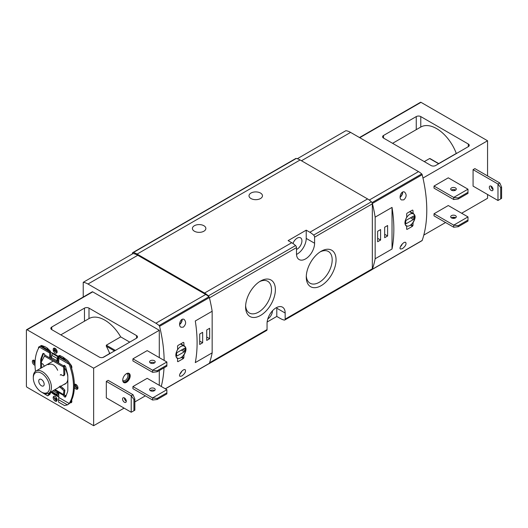 <?xml version="1.0" encoding="UTF-8"?>
<svg xmlns="http://www.w3.org/2000/svg" width="528" height="528" viewBox="0 0 528 528"><rect width="100%" height="100%" fill="white"/><g stroke="black" fill="none" stroke-linecap="round" stroke-linejoin="round"><path stroke-width="0.79" d="M321.163 285.668A21.061 12.157 -60 0 1 306.273 277.068A21.061 12.157 -60 0 1 321.163 251.269A21.061 12.157 -60 0 1 336.059 259.868A21.061 12.157 -60 0 1 321.163 285.668M260.489 315.467A21.061 12.157 -60 0 1 245.599 306.867A21.061 12.157 -60 0 1 260.489 281.074A21.061 12.157 -60 0 1 275.385 289.667A21.061 12.157 -60 0 1 260.489 315.467M267.142 322.007L276.791 316.437L280.414 318.529A18.249 10.534 -120 0 0 284.209 320.06A1.921 1.109 -120 0 0 284.77 319.994A1.921 1.109 -120 0 0 285.166 319.117L285.166 313.038L276.791 308.2A12.804 7.392 120 0 0 276.764 307.461M284.77 319.994L371.93 269.676A1.921 1.109 -120 0 0 372.161 269.458A1.921 1.109 -120 0 0 372.326 268.792L372.326 203.834A1.921 1.109 -120 0 0 372.161 202.976A1.921 1.109 -120 0 0 371.369 201.782A18.249 10.534 -120 0 0 367.574 198.931L300.109 159.977A18.249 10.534 -120 0 0 296.314 158.446A1.921 1.109 -120 0 0 295.753 158.512L132.752 252.622A1.921 1.109 -120 0 0 132.35 253.506L132.35 253.961M314.596 243.243L314.596 237.164A1.921 1.109 -120 0 0 313.639 235.112A18.249 10.534 -120 0 0 309.844 232.261L306.22 230.168L288.11 240.629L291.733 242.715A18.249 10.534 60 0 1 295.528 245.566A1.921 1.109 60 0 1 296.485 247.619L296.485 253.697A12.804 7.392 -60 0 0 299.138 259.558A12.804 7.392 -60 0 0 309.005 256.126A12.804 7.392 -60 0 0 314.596 243.243L306.22 238.405L306.22 230.168M285.166 313.038A12.804 7.392 -60 0 0 282.513 307.177A12.804 7.392 -60 0 0 272.646 310.609A12.804 7.392 -60 0 0 267.056 323.499L267.056 329.571A1.921 1.109 60 0 1 266.66 330.449L208.93 363.779A1.921 1.109 -120 0 0 209.147 363.574A0.964 0.554 -120 0 0 209.207 363.541A0.964 0.554 -120 0 0 209.372 363.33A128.066 73.94 -120 0 0 212.157 352.862L212.157 311.249A128.066 73.94 -120 0 0 209.372 297.574A0.964 0.554 -120 0 0 209.154 297.079A1.921 1.109 -120 0 0 208.369 295.891A18.249 10.534 -120 0 0 204.574 293.04L137.108 254.087A18.249 10.534 -120 0 0 133.313 252.556A1.921 1.109 -120 0 0 132.752 252.622M203.894 225.727A6.725 3.881 180 0 1 205.861 228.472A6.725 3.881 180 0 1 199.135 232.353A6.725 3.881 180 0 1 192.416 228.472A6.725 3.881 180 0 1 196.568 224.882A6.725 3.881 180 0 1 203.894 225.727M260.489 193.05A6.725 3.881 180 0 1 262.462 195.796A6.725 3.881 180 0 1 255.737 199.676A6.725 3.881 180 0 1 249.011 195.796A6.725 3.881 180 0 1 253.163 192.205A6.725 3.881 180 0 1 260.489 193.05M183.652 355.027A6.884 3.973 120 0 0 184.239 346.157A6.884 3.973 120 0 0 178.939 348.005A6.884 3.973 120 0 0 175.93 354.928A6.884 3.973 120 0 0 177.355 358.083A6.884 3.973 120 0 0 183.652 355.027M412.764 222.75A6.884 3.973 120 0 0 413.351 213.886A6.884 3.973 120 0 0 408.045 215.728A6.884 3.973 120 0 0 405.042 222.658A6.884 3.973 120 0 0 406.468 225.806A6.884 3.973 120 0 0 412.764 222.75M183.289 327.155C186.054 324.476 186.344 321.908 184.173 319.46C180.781 317.282 177.692 325.67 181.025 327.254L183.289 327.155M212.157 311.249L195.287 320.984A128.066 73.94 60 0 1 195.287 362.604L212.157 352.862M161.258 386.456A128.066 73.94 -120 0 0 164.01 367.825M164.149 360.413A128.066 73.94 -120 0 0 159.568 326.33A0.964 0.554 -120 0 0 159.093 325.538A18.249 10.534 -120 0 0 155.899 323.235L87.978 284.024A18.249 10.534 -120 0 0 83.226 282.322L133.03 253.572A18.249 10.534 -120 0 1 137.788 255.268L205.702 294.479A18.249 10.534 -120 0 1 208.897 296.789A0.964 0.554 -120 0 1 209.154 297.079M181.85 375.995C184.998 373.547 186.107 371.455 185.189 369.712C183.163 368.326 177.896 375.494 180.008 376.339L181.85 375.995M183.843 357.799A128.066 73.94 -120 0 0 183.995 354.908C186.641 350.447 186.641 347.371 183.995 345.701A128.066 73.94 -120 0 0 183.843 342.639L183.355 342.355L177.923 345.49L177.507 346.295A128.066 73.94 60 0 1 177.659 349.358C175.23 353.951 175.23 357.027 177.659 358.571A128.066 73.94 60 0 1 177.507 361.462L177.923 361.7L183.355 358.565L183.843 357.799L182.094 356.789M177.507 361.462L177.923 361.7L177.507 361.462M177.243 358.38L176.9 358.129M183.843 342.639L183.355 342.355L183.843 342.639M184.444 345.906L180.781 343.847M392.027 207.398L392.027 249.018A128.066 73.94 -120 0 0 392.027 207.398L375.157 217.14A128.066 73.94 -120 0 0 372.379 203.465A0.964 0.554 -120 0 0 372.161 202.976M392.027 249.018L375.157 258.76L375.157 217.14M372.161 269.458A0.964 0.554 -120 0 0 372.214 269.432A0.964 0.554 -120 0 0 372.379 269.221A128.066 73.94 -120 0 0 375.157 258.76M372.214 269.432L422.017 240.676A0.964 0.554 -120 0 0 422.182 240.464A128.066 73.94 -120 0 0 422.182 174.709A0.964 0.554 -120 0 0 421.707 173.923A18.249 10.534 -120 0 0 418.513 171.613L350.592 132.403A18.249 10.534 -120 0 0 345.84 130.706L297.317 158.723M402.356 248.688L400.514 249.031C398.402 248.186 403.676 241.019 405.695 242.405C406.613 244.147 405.504 246.239 402.356 248.688M403.801 199.848L401.531 199.947C398.204 198.363 401.287 189.974 404.679 192.152C406.85 194.601 406.56 197.162 403.801 199.848M406.349 226.103L406.765 226.294A128.066 73.94 60 0 1 406.613 229.185L407.035 229.423L406.613 229.185L407.035 229.423L412.467 226.288L412.955 225.522A128.066 73.94 -120 0 0 413.107 222.631C415.754 218.156 415.754 215.087 413.107 213.424L413.549 213.629M406.006 225.852L406.765 226.294C404.342 224.756 404.342 221.687 406.765 217.087A128.066 73.94 60 0 0 406.613 214.018L407.035 213.22L412.467 210.078L412.955 210.362A128.066 73.94 -120 0 1 413.107 213.424L409.893 211.57M83.226 282.322L83.226 297.026M209.662 338.725L209.662 328.264L206.725 329.967L206.725 340.421L209.662 338.725L206.725 337.022M202.646 342.778L202.646 332.317L199.703 334.019L199.703 344.474L202.646 342.778L199.703 341.075M387.611 235.99L387.611 225.529L384.668 227.231L384.668 237.686L387.611 235.99L384.668 234.287M380.596 240.042L380.596 229.581L377.652 231.284L377.652 241.738L380.596 240.042L377.652 238.339M402.296 243.929A4.165 2.402 -60 0 1 400.462 246.629M401.927 244.325A3.841 2.218 -60 0 1 400.693 246.134M402.653 192.073A4.165 2.402 -60 0 1 400.118 197.234M402.422 192.185A3.841 2.218 -60 0 1 400.105 196.984M181.79 371.237A4.165 2.402 -60 0 1 179.956 373.936M181.421 371.639A3.841 2.218 -60 0 1 180.187 373.441M182.147 319.381A4.165 2.402 -60 0 1 179.612 324.542M181.916 319.493A3.841 2.218 -60 0 1 179.593 324.291M414.097 218.341L414.097 216.513A0.964 0.554 120 0 0 413.899 216.071A0.964 0.554 120 0 0 413.417 216.117L406.402 220.169A0.964 0.554 120 0 0 405.722 221.351L405.722 223.179A0.964 0.554 120 0 0 405.92 223.615A0.964 0.554 120 0 0 406.402 223.568L413.417 219.516A0.964 0.554 120 0 0 414.097 218.341L411.833 217.034M184.312 351.793A0.964 0.554 120 0 0 184.991 350.618L184.991 348.79A0.964 0.554 120 0 0 184.787 348.348A0.964 0.554 120 0 0 184.312 348.394L177.289 352.447A0.964 0.554 120 0 0 176.609 353.621L176.609 355.456A0.964 0.554 120 0 0 176.814 355.892A0.964 0.554 120 0 0 177.289 355.846L184.312 351.793L181.368 350.097M42.359 392.575L41.455 392.053L42.359 392.575A12.804 7.392 -120 0 0 48.761 393.208A12.804 7.392 -120 0 0 48.767 378.418A12.804 7.392 -120 0 0 35.957 371.026A12.804 7.392 -120 0 0 33.304 376.886L33.304 377.936A11.524 6.653 -120 0 0 41.455 392.053A11.524 6.653 -120 0 0 49.606 387.347A11.524 6.653 -120 0 0 41.455 373.23A11.524 6.653 -120 0 0 33.304 377.936M41.455 385.777A3.841 2.218 -120 0 0 43.375 385.968A3.841 2.218 -120 0 0 43.375 381.533A3.841 2.218 -120 0 0 39.534 379.315A3.841 2.218 -120 0 0 38.947 382.391A3.841 2.218 -120 0 0 41.455 385.777M259.486 281.688A18.322 10.58 -60 0 1 267.716 281.285A18.322 10.58 -60 0 1 270.521 295.964A18.322 10.58 -60 0 1 258.555 312.107A18.322 10.58 -60 0 1 249.394 313.018A18.322 10.58 -60 0 1 245.632 305.692M320.159 251.889A18.322 10.58 -60 0 1 328.39 251.48A18.322 10.58 -60 0 1 331.195 266.165A18.322 10.58 -60 0 1 319.229 282.308A18.322 10.58 -60 0 1 310.068 283.219A18.322 10.58 -60 0 1 306.306 275.887M296.485 249.46A6.725 3.881 120 0 0 301.415 243.639A6.725 3.881 120 0 0 300.531 237.811A6.725 3.881 120 0 0 297.165 238.141A6.725 3.881 120 0 0 292.961 243.494M296.512 254.443A12.804 7.392 120 0 0 306.22 238.405M267.815 318.879A6.725 3.881 120 0 0 272.488 310.774M276.791 316.437L276.791 308.2M453.717 227.231L434.023 215.86L434.023 213.767L448.285 205.531L467.98 216.902L467.98 221.087L458.245 226.71L458.245 225.661L453.717 225.139L453.717 227.231L458.245 226.71M467.98 216.902L453.717 225.139L434.023 213.767M467.98 220.037L458.245 225.661M453.717 199.518L434.023 188.146L434.023 186.054L448.285 177.824L467.98 189.196L467.98 193.38L458.245 198.997L458.245 197.954L453.717 197.426L453.717 199.518L458.245 198.997M467.98 189.196L453.717 197.426L434.023 186.054M467.98 192.331L458.245 197.954M468.323 144.032L468.323 146.645A3.201 1.848 0 0 0 469.26 145.339A3.201 1.848 0 0 0 468.323 144.032L420.776 116.589A3.201 1.848 0 0 0 416.249 116.589L416.249 129.657M416.249 116.589L383.533 135.472A3.201 1.848 0 0 0 382.595 136.778A3.201 1.848 0 0 0 383.533 138.085L431.079 165.535A3.201 1.848 0 0 0 435.607 165.535L468.323 146.645M423.806 235.092L445.566 222.526M452.813 218.341L454.516 217.358M461.644 213.246L487.562 198.277L487.562 194.489M359.482 137.531L420.526 102.293A0.964 0.554 60 0 1 421.001 102.34L487.562 140.765L487.562 175.93M422.974 178.055L487.562 140.765M501.6 198.363L501.6 187.123L499.792 182.985L474.883 168.61L473.075 169.653L497.977 184.028L497.977 200.501L501.6 198.363L497.977 200.501L473.075 186.12L473.075 169.653M456.436 153.509L456.291 153.43A31.7 18.302 -120 0 0 420.776 127.043L420.776 116.589M438.702 163.581L456.291 153.43M424.288 161.614L429.607 158.545L438.662 163.772M430.498 159.06L429.607 158.545M455.631 217.82A2.798 1.617 0 0 0 455.473 217.721A2.798 1.617 0 0 0 451.354 217.82M455.473 215.629A2.798 1.617 180 0 1 456.291 216.77A2.798 1.617 180 0 1 453.493 218.394A2.798 1.617 180 0 1 450.688 216.77A2.798 1.617 180 0 1 452.417 215.279A2.798 1.617 180 0 1 455.473 215.629M455.631 190.106A2.798 1.617 0 0 0 455.473 190.014A2.798 1.617 0 0 0 451.354 190.106M455.473 187.922A2.798 1.617 180 0 1 456.291 189.064A2.798 1.617 180 0 1 453.493 190.681A2.798 1.617 180 0 1 450.688 189.064A2.798 1.617 180 0 1 452.417 187.572A2.798 1.617 180 0 1 455.473 187.922M491.132 186.16A2.64 1.525 -120 0 0 492.994 189.453A2.64 1.525 -120 0 0 493.053 189.486M491.185 186.186A2.64 1.525 60 0 1 492.908 188.516A2.64 1.525 60 0 1 492.505 190.634A2.64 1.525 60 0 1 489.865 189.11A2.64 1.525 60 0 1 489.865 186.054A2.64 1.525 60 0 1 491.185 186.186M501.6 187.123L500.696 187.645L500.696 198.884M500.696 187.645L497.977 184.028L499.792 182.985M454.819 189.73A3.934 2.27 -60 0 1 453.862 190.667M157.139 370.748L152.612 370.22L166.874 361.99L166.874 366.175L157.139 371.791L157.139 370.748L166.874 365.125M152.612 372.313L152.612 370.22L132.917 358.849L132.917 360.941L152.612 372.313L157.139 371.791M166.874 361.99L147.18 350.618L132.917 358.849M157.139 398.455L152.612 397.934L166.874 389.697L166.874 393.881L157.139 399.505L157.139 398.455L166.874 392.832M152.612 400.026L152.612 397.934L132.917 386.562L132.917 388.654L152.612 400.026L157.139 399.505M166.874 389.697L147.18 378.325L132.917 386.562M51.757 329.637L99.297 357.086A3.201 1.848 0 0 0 103.825 357.086L136.541 338.197A3.201 1.848 0 0 0 137.478 336.89A3.201 1.848 0 0 0 136.541 335.584L89.001 308.134A3.201 1.848 0 0 0 84.467 308.134L51.757 327.023A3.201 1.848 0 0 0 50.82 328.33A3.201 1.848 0 0 0 51.757 329.637L51.757 327.023M89.001 308.134L89.001 318.589A31.7 18.302 -120 0 1 120.694 336.89L129.749 342.118M120.694 336.89L106.319 345.193L106.306 346.229L114.464 350.942M106.306 346.229A31.7 18.302 -120 0 1 109.428 352.869L109.23 353.8L102.887 357.463M93.641 368.194L27.08 329.769A0.964 0.554 -120 0 0 26.598 329.723A0.964 0.554 -120 0 0 26.4 330.158L26.4 386.107A0.964 0.554 -120 0 0 27.08 387.281L93.641 425.707L93.641 368.194L159.291 330.29L92.73 291.865A0.964 0.554 -120 0 0 92.255 291.819L26.598 329.723M154.48 390.581L153.846 390.951M145.372 395.842L134.845 401.92M124.087 408.131L93.641 425.707M122.734 380.16A5.28 3.049 120 0 0 123.823 382.576A5.28 3.049 120 0 0 127.895 381.163A5.28 3.049 120 0 0 130.198 375.844A5.28 3.049 120 0 0 129.109 373.428A5.28 3.049 120 0 0 125.037 374.84A5.28 3.049 120 0 0 122.734 380.16M133.03 394.733L131.221 395.776L131.221 412.243L106.319 397.868L106.319 381.401L108.128 380.351L133.03 394.733L134.845 398.957L133.934 399.485L131.221 395.776L106.319 381.401M159.291 385.321L159.291 370.55M159.291 357.608L159.291 330.29M55.15 348.394A2.798 1.617 60 0 1 56.984 350.863A2.798 1.617 60 0 1 56.555 353.107A2.798 1.617 60 0 1 53.75 351.49A2.798 1.617 60 0 1 53.75 348.256A2.798 1.617 60 0 1 55.15 348.394M38.471 348.467A2.798 1.617 60 0 1 39.026 346.797A2.798 1.617 60 0 1 39.593 346.665M35.013 365.251A2.798 1.617 60 0 1 32.657 362.98A2.798 1.617 60 0 1 32.921 360.281A2.798 1.617 60 0 1 34.327 360.419A2.798 1.617 60 0 1 35.105 361.06M55.15 396.495A2.798 1.617 60 0 1 56.984 398.963A2.798 1.617 60 0 1 56.555 401.207A2.798 1.617 60 0 1 53.75 399.59A2.798 1.617 60 0 1 53.75 396.356A2.798 1.617 60 0 1 55.15 396.495M71.617 400.145A2.798 1.617 60 0 1 71.28 402.666A2.798 1.617 60 0 1 70.244 402.699M70.244 364.188A2.798 1.617 60 0 1 71.617 368.333M74.375 384.49A2.798 1.617 60 0 1 74.58 384.331A2.798 1.617 60 0 1 75.979 384.47A2.798 1.617 60 0 1 77.807 386.938A2.798 1.617 60 0 1 77.378 389.182A2.798 1.617 60 0 1 74.375 387.176M50.622 352.407A24.974 14.421 60 0 1 55.15 354.341A24.974 14.421 60 0 1 58.39 356.558M58.773 396.779A24.974 14.421 60 0 1 50.833 392.014M66.172 395.498A24.974 14.421 60 0 1 64.634 395.347M58.469 392.984A24.974 14.421 60 0 1 57.869 392.621L56.965 392.898A1.28 0.739 60 0 1 57.229 392.317A1.28 0.739 60 0 1 58.212 392.66A1.28 0.739 60 0 1 58.773 393.947L58.773 397.478A4.996 2.884 120 0 1 58.575 398.944L58.595 402.151L64.495 405.557L67.452 404.857L58.417 399.637M64.541 367.891A13.048 7.531 60 0 1 67.828 376.82M67.828 379.177A13.048 7.531 60 0 1 65.182 384.008A13.048 7.531 60 0 1 63.815 384.516M154.367 360.716A2.798 1.617 180 0 1 155.192 361.858A2.798 1.617 180 0 1 153.463 363.35A2.798 1.617 180 0 1 150.407 363A2.798 1.617 180 0 1 149.589 361.858A2.798 1.617 180 0 1 151.318 360.367A2.798 1.617 180 0 1 154.367 360.716M154.526 362.901A2.798 1.617 0 0 0 150.249 362.901M154.367 388.423A2.798 1.617 180 0 1 155.192 389.565A2.798 1.617 180 0 1 153.463 391.063A2.798 1.617 180 0 1 150.407 390.713A2.798 1.617 180 0 1 149.589 389.565A2.798 1.617 180 0 1 151.318 388.073A2.798 1.617 180 0 1 154.367 388.423M154.526 390.614A2.798 1.617 0 0 0 150.249 390.614M131.221 412.243L133.934 410.725L133.934 399.485M124.43 397.934A2.64 1.525 60 0 1 126.152 400.264A2.64 1.525 60 0 1 125.75 402.376A2.64 1.525 60 0 1 124.43 402.244A2.64 1.525 60 0 1 122.701 399.92A2.64 1.525 60 0 1 123.11 397.802A2.64 1.525 60 0 1 124.43 397.934M124.37 397.901A2.64 1.525 -120 0 0 126.238 401.201A2.64 1.525 -120 0 0 126.298 401.234M133.934 410.725L134.845 410.197L134.845 398.957M128.746 373.27A5.28 3.049 -60 0 1 129.525 375.454A5.28 3.049 -60 0 1 127.433 380.53A5.28 3.049 -60 0 1 123.506 382.338M127.571 373.243A4.805 2.772 -60 0 1 129.182 375.646A4.805 2.772 -60 0 1 126.713 380.846A4.805 2.772 -60 0 1 122.899 381.335M126.509 373.666A3.934 2.27 -60 0 1 127.142 373.844A3.934 2.27 -60 0 1 127.961 375.646A3.934 2.27 -60 0 1 126.238 379.612A3.934 2.27 -60 0 1 123.209 380.662A3.934 2.27 -60 0 1 122.734 380.206M50.622 356.044A1.28 0.739 -120 0 0 51.533 357.608A1.28 0.739 60 0 1 51.262 358.195A1.28 0.739 60 0 1 50.279 357.852A1.28 0.739 60 0 1 49.718 356.565L50.622 356.044L50.622 352.513A6.277 3.623 -60 0 0 50.47 351.252L47.17 347.972L44.834 346.625L41.534 345.47L40.115 346.177L44.834 346.625M57.869 360.221A1.28 0.739 -120 0 0 58.773 361.792A1.28 0.739 60 0 1 58.509 362.38A1.28 0.739 60 0 1 57.519 362.036A1.28 0.739 60 0 1 56.965 360.749L57.869 359.964A6.085 3.511 120 0 1 58.502 357.001L58.529 356.908M63.01 357.119L64.495 359.39L67.452 361.845L69.168 364.267A9.603 5.544 60 0 1 69.247 364.472A50.266 29.02 60 0 1 69.247 403.359A9.603 5.544 60 0 1 69.168 403.478L67.762 404.692L70.079 402.956A9.603 5.544 -120 0 0 70.151 402.838A50.266 29.02 -120 0 0 70.151 363.95A9.603 5.544 -120 0 0 70.079 363.739L67.749 360.604L63.01 357.119L59.459 355.43L58.436 356.024L60.674 355.773M61.156 374.537L60.232 375.071L60.667 374.669L63.446 375.817L63.901 374.451L63.565 365.864A1.604 0.924 60 0 1 63.848 365.495A1.604 0.924 60 0 1 65.71 367.052L67.419 373.461A9.603 5.544 60 0 1 67.828 376.378L67.828 389.816A9.603 5.544 60 0 1 67.419 392.264L65.71 396.7A1.604 0.924 60 0 1 65.446 397.023A1.604 0.924 60 0 1 63.565 395.406L63.512 394.588L64.436 394.053L64.475 394.885A1.604 0.924 -120 0 0 65.776 396.528M43.619 353.463L41.976 357.72A9.603 5.544 -120 0 0 41.567 360.169L41.567 361.555L44.926 355.106A1.604 0.924 60 0 0 43.045 353.483A1.604 0.924 60 0 0 42.781 353.813L41.072 358.248L41.976 357.72M41.567 363.429L41.567 367.785M48.041 364.703C52.015 363.092 55.222 364.954 57.664 370.3M41.072 358.248A9.603 5.544 60 0 0 40.663 360.69L40.663 368.313M52.906 390.819L56.965 392.898M69.168 364.267L58.773 358.261L58.773 361.792M56.965 360.749L51.533 357.608M49.718 356.565L49.718 353.034L39.323 347.035L40.227 346.124L49.52 351.8A4.996 2.884 -60 0 1 49.718 353.034M35.508 371.323A50.266 29.02 60 0 1 39.244 347.147A9.603 5.544 60 0 1 39.323 347.035M42.676 363.825L42.676 363.825C41.448 363.779 41.078 363.02 41.567 361.555M42.702 363.812L44.385 366.161M63.512 394.588L55.064 389.572M58.773 395.584A6.277 3.623 120 0 0 58.628 395.155L58.502 394.871A6.085 3.511 120 0 1 57.869 392.641M56.965 393.162A6.085 3.511 120 0 0 57.268 394.819L57.783 396.026L52.351 392.891A4.996 2.884 120 0 1 52.503 393.36M57.928 396.475A4.996 2.884 120 0 0 57.783 396.026M56.892 398.699A3.201 2.033 65.6 0 1 55.579 398.442L54.674 397.914A3.201 2.033 65.6 0 1 53.42 396.673M57.908 356.182A4.996 2.884 120 0 1 57.783 356.677L52.351 353.536L51.83 355.344A6.085 3.511 120 0 0 51.533 357.35M52.351 353.536A4.996 2.884 120 0 0 52.477 353.034M57.103 351.397A3.201 1.637 -125.1 0 0 56.476 350.948L55.572 350.427A3.201 1.637 -125.1 0 0 53.975 350.262M56.905 352.757A3.201 1.637 54.9 0 0 55.579 351.582L54.674 351.061L55.572 350.427M49.698 392.667A4.996 2.884 -60 0 1 49.52 393.716L47.645 395.828L41.514 392.086M48.055 395.644L49.929 394.297L50.47 393.169A6.277 3.623 -60 0 0 50.609 392.146M47.17 347.972L47.645 349.661L41.745 346.256M64.495 359.39L58.595 355.984M47.645 349.661L49.262 351.338M58.773 358.261A4.996 2.884 120 0 0 58.575 357.027L58.436 356.024M51.757 391.479A6.085 3.511 120 0 0 51.83 391.684L52.351 392.891M57.783 356.677L57.268 358.479A6.085 3.511 120 0 0 56.965 360.485M53.407 350.757A3.201 1.637 54.9 0 1 54.674 351.061M59.268 386.509L63.901 390.7L63.532 394.456M63.512 366.828L64.436 366.293L64.475 365.343M63.901 374.451L64.845 373.91L64.436 366.293M63.446 375.817L64.39 375.276L64.845 373.91M60.469 374.814L60.878 374.576M60.469 387.427L61.413 386.879L60.212 385.968M62.179 388.786L63.089 388.258L61.413 386.879M63.901 390.7L64.845 390.159L63.109 388.252L62.165 388.793M64.436 394.053L64.845 390.159M285.166 319.117L372.326 268.792M314.596 237.164L372.326 203.834M209.451 297.871L296.485 247.619M209.563 362.762L267.056 329.571M309.844 232.261L367.574 198.931M137.108 254.087L300.109 159.977M204.574 293.04L291.733 242.715M313.639 235.112L371.369 201.782M208.369 295.891L295.528 245.566M159.568 326.33L209.372 297.574M165.29 388.78L209.372 363.33M422.182 240.464L372.379 269.221M422.182 174.709L372.379 203.465M133.313 252.556L296.314 158.446M418.513 171.613L369.277 200.039M350.592 132.403L301.468 160.763M421.707 173.923L372.002 202.62M87.978 284.024L137.788 255.268M155.899 323.235L205.702 294.479M159.093 325.538L208.897 296.789M412.955 225.522L411.206 224.512M412.467 226.288L410.447 225.119M183.355 358.565L181.335 357.397M414.097 216.513L413.417 216.117M413.417 219.516L410.474 217.82M406.402 223.568L405.722 223.179M184.991 350.618L182.728 349.312M177.289 355.846L176.609 355.456M184.991 348.79L184.312 348.394M383.533 135.472L383.533 138.085M359.766 137.696L421.001 102.34M136.541 338.197L136.541 335.584M84.467 321.209L84.467 308.134M92.73 291.865L27.08 329.769M106.319 345.193L115.375 350.42M109.428 352.869L110.279 353.364M77.794 388.727A2.798 1.617 60 0 1 75.596 386.978A2.798 1.617 60 0 1 75.187 384.206M77.959 387.869A2.158 1.247 60 0 1 76.369 386.529A2.158 1.247 60 0 1 76.012 384.49M71.861 367.336A2.158 1.247 60 0 1 71.221 367.066M71.696 402.211A2.798 1.617 60 0 1 70.745 401.848M71.861 401.353A2.158 1.247 60 0 1 71.181 401.049M56.965 400.752A2.798 1.617 60 0 1 54.245 397.617M57.13 399.894A2.158 1.247 60 0 1 55.433 398.356M35 364.175A2.798 1.617 60 0 1 33.528 360.155M35.02 362.927A2.158 1.247 60 0 1 34.353 360.439M54.404 350.11A2.798 1.617 60 0 1 54.358 348.13M55.506 350.387A2.158 1.247 60 0 1 55.183 348.414M63.565 395.406L54.259 390.034M63.565 365.864L44.926 355.106M69.168 403.478L58.773 397.478M63.532 367.079L44.702 356.209M55.579 351.582L56.476 350.948M67.452 361.845L58.417 356.624M49.262 394.35L47.923 393.578M49.52 393.716L50.47 393.169M69.247 403.359L70.151 402.838M69.247 364.472L70.151 363.95M49.52 351.8L50.47 351.252M57.268 358.479L51.83 355.344M57.268 394.819L51.83 391.684M42.781 353.813L43.454 353.423M40.663 360.69L41.567 360.169M184.239 346.157L180.503 344.005M177.355 358.083L176.398 357.529M413.351 213.886L409.616 211.728M406.468 225.806L405.504 225.251M165.389 388.839L209.207 363.541M53.163 361.093L35.957 371.026M66.31 383.077L60.872 386.219M59.935 386.76L48.761 393.208M392.588 143.312L420.776 127.043M430.056 158.585L438.847 163.66M88.994 318.595L60.812 334.864"/></g></svg>
